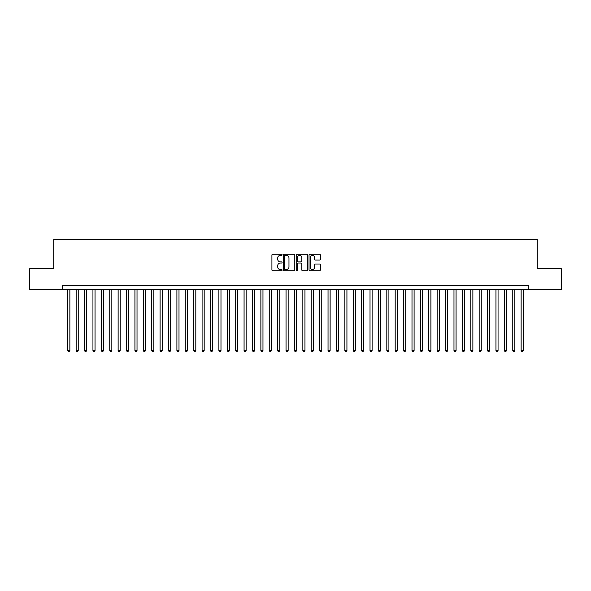 <?xml version="1.0" encoding="UTF-8"?>
<svg xmlns="http://www.w3.org/2000/svg" width="591" height="591" viewBox="0 0 591 591"><rect width="100%" height="100%" fill="white"/><g stroke="black" fill="none" stroke-linecap="round" stroke-linejoin="round"><path stroke-width="0.89" d="M282.07 254.795A0.576 0.576 0 0 0 281.486 254.219L272.732 254.219A0.827 0.827 0 0 0 271.912 255.046L271.912 269.88A0.827 0.827 0 0 0 272.732 270.7L281.486 270.7A0.576 0.576 0 0 0 282.07 270.124A0.576 0.576 0 0 0 281.486 269.548L280.356 269.548A2.637 2.637 0 0 1 277.718 266.91L277.718 265.677A2.637 2.637 0 0 1 280.356 263.039L281.486 263.039A0.576 0.576 0 0 0 282.07 262.463A0.576 0.576 0 0 0 281.486 261.887L280.356 261.887A2.637 2.637 0 0 1 277.718 259.25L277.718 258.008A2.637 2.637 0 0 1 280.356 255.371L281.486 255.371A0.576 0.576 0 0 0 282.07 254.795M319.583 260.033A0.827 0.827 0 0 0 320.411 259.205L320.411 255.046A0.827 0.827 0 0 0 319.583 254.219L309.861 254.219A0.827 0.827 0 0 0 309.034 255.046L309.034 269.88A0.827 0.827 0 0 0 309.861 270.7L319.583 270.7A0.827 0.827 0 0 0 320.411 269.88L320.411 264.849A0.827 0.827 0 0 0 319.583 264.029L315.424 264.029A0.827 0.827 0 0 0 314.597 264.849L314.597 267.346A2.201 2.201 0 0 1 312.395 269.548A2.201 2.201 0 0 1 310.194 267.346L310.194 257.58A2.201 2.201 0 0 1 312.395 255.371A2.201 2.201 0 0 1 314.597 257.58L314.597 259.205A0.827 0.827 0 0 0 315.424 260.033L319.583 260.033M62.506 289.745L29.55 289.745L29.55 268.757L53.692 268.757L53.692 239.37L537.308 239.37L537.308 268.757L561.45 268.757L561.45 289.745L528.494 289.745L528.494 285.549L62.506 285.549L62.506 289.745L528.494 289.745M294.776 255.046A0.827 0.827 0 0 0 293.956 254.219L284.227 254.219A0.827 0.827 0 0 0 283.407 255.046L283.407 269.88A0.827 0.827 0 0 0 284.227 270.7L293.956 270.7A0.827 0.827 0 0 0 294.776 269.88L294.776 255.046M297.044 254.219L306.773 254.219A0.827 0.827 0 0 1 307.593 255.046L307.593 269.88A0.827 0.827 0 0 1 306.773 270.7L302.607 270.7A0.827 0.827 0 0 1 301.787 269.88L301.787 263.859A0.827 0.827 0 0 0 300.959 263.039L298.196 263.039A0.827 0.827 0 0 0 297.376 263.859L297.376 270.124A0.576 0.576 0 0 1 296.8 270.7A0.576 0.576 0 0 1 296.224 270.124L296.224 255.046A0.827 0.827 0 0 1 297.044 254.219M285.135 255.371A0.576 0.576 0 0 0 284.559 255.947L284.559 268.971A0.576 0.576 0 0 0 285.135 269.548L286.332 269.548A2.637 2.637 0 0 0 288.969 266.91L288.969 258.008A2.637 2.637 0 0 0 286.332 255.371L285.135 255.371M301.787 257.617A2.201 2.201 0 0 0 299.578 255.415A2.201 2.201 0 0 0 297.376 257.617L297.376 261.059A0.827 0.827 0 0 0 298.196 261.887L300.959 261.887A0.827 0.827 0 0 0 301.787 261.059L301.787 257.617M67.751 289.745L67.751 350.537L69.849 350.537L69.849 289.745M69.849 350.537L69.221 351.63L68.386 351.63L67.751 350.537M76.15 289.745L76.15 350.537L78.248 350.537L78.248 289.745M78.248 350.537L77.62 351.63L76.778 351.63L76.15 350.537M84.543 289.745L84.543 350.537L86.641 350.537L86.641 289.745M86.641 350.537L86.013 351.63L85.178 351.63L84.543 350.537M92.942 289.745L92.942 350.537L95.04 350.537L95.04 289.745M95.04 350.537L94.412 351.63L93.57 351.63L92.942 350.537M101.334 289.745L101.334 350.537L103.44 350.537L103.44 289.745M103.44 350.537L102.804 351.63L101.97 351.63L101.334 350.537M109.734 289.745L109.734 350.537L111.832 350.537L111.832 289.745M111.832 350.537L111.204 351.63L110.362 351.63L109.734 350.537M118.134 289.745L118.134 350.537L120.232 350.537L120.232 289.745M120.232 350.537L119.596 351.63L118.761 351.63L118.134 350.537M126.526 289.745L126.526 350.537L128.624 350.537L128.624 289.745M128.624 350.537L127.996 351.63L127.154 351.63L126.526 350.537M134.925 289.745L134.925 350.537L137.023 350.537L137.023 289.745M137.023 350.537L136.395 351.63L135.553 351.63L134.925 350.537M143.317 289.745L143.317 350.537L145.416 350.537L145.416 289.745M145.416 350.537L144.788 351.63L143.945 351.63L143.317 350.537M151.717 289.745L151.717 350.537L153.815 350.537L153.815 289.745M153.815 350.537L153.187 351.63L152.345 351.63L151.717 350.537M160.109 289.745L160.109 350.537L162.207 350.537L162.207 289.745M162.207 350.537L161.579 351.63L160.737 351.63L160.109 350.537M168.509 289.745L168.509 350.537L170.607 350.537L170.607 289.745M170.607 350.537L169.979 351.63L169.137 351.63L168.509 350.537M176.901 289.745L176.901 350.537L178.999 350.537L178.999 289.745M178.999 350.537L178.371 351.63L177.536 351.63L176.901 350.537M185.301 289.745L185.301 350.537L187.399 350.537L187.399 289.745M187.399 350.537L186.771 351.63L185.929 351.63L185.301 350.537M193.693 289.745L193.693 350.537L195.798 350.537L195.798 289.745M195.798 350.537L195.163 351.63L194.328 351.63L193.693 350.537M202.092 289.745L202.092 350.537L204.19 350.537L204.19 289.745M204.19 350.537L203.563 351.63L202.72 351.63L202.092 350.537M210.492 289.745L210.492 350.537L212.59 350.537L212.59 289.745M212.59 350.537L211.955 351.63L211.12 351.63L210.492 350.537M218.884 289.745L218.884 350.537L220.982 350.537L220.982 289.745M220.982 350.537L220.354 351.63L219.512 351.63L218.884 350.537M227.284 289.745L227.284 350.537L229.382 350.537L229.382 289.745M229.382 350.537L228.747 351.63L227.912 351.63L227.284 350.537M235.676 289.745L235.676 350.537L237.774 350.537L237.774 289.745M237.774 350.537L237.146 351.63L236.304 351.63L235.676 350.537M244.076 289.745L244.076 350.537L246.174 350.537L246.174 289.745M246.174 350.537L245.546 351.63L244.704 351.63L244.076 350.537M252.468 289.745L252.468 350.537L254.566 350.537L254.566 289.745M254.566 350.537L253.938 351.63L253.096 351.63L252.468 350.537M260.867 289.745L260.867 350.537L262.965 350.537L262.965 289.745M262.965 350.537L262.338 351.63L261.495 351.63L260.867 350.537M269.26 289.745L269.26 350.537L271.358 350.537L271.358 289.745M271.358 350.537L270.73 351.63L269.895 351.63L269.26 350.537M277.659 289.745L277.659 350.537L279.757 350.537L279.757 289.745M279.757 350.537L279.129 351.63L278.287 351.63L277.659 350.537M286.051 289.745L286.051 350.537L288.157 350.537L288.157 289.745M288.157 350.537L287.522 351.63L286.687 351.63L286.051 350.537M294.451 289.745L294.451 350.537L296.549 350.537L296.549 289.745M296.549 350.537L295.921 351.63L295.079 351.63L294.451 350.537M302.843 289.745L302.843 350.537L304.949 350.537L304.949 289.745M304.949 350.537L304.313 351.63L303.478 351.63L302.843 350.537M311.243 289.745L311.243 350.537L313.341 350.537L313.341 289.745M313.341 350.537L312.713 351.63L311.871 351.63L311.243 350.537M319.642 289.745L319.642 350.537L321.74 350.537L321.74 289.745M321.74 350.537L321.105 351.63L320.27 351.63L319.642 350.537M328.035 289.745L328.035 350.537L330.133 350.537L330.133 289.745M330.133 350.537L329.505 351.63L328.662 351.63L328.035 350.537M336.434 289.745L336.434 350.537L338.532 350.537L338.532 289.745M338.532 350.537L337.904 351.63L337.062 351.63L336.434 350.537M344.826 289.745L344.826 350.537L346.924 350.537L346.924 289.745M346.924 350.537L346.296 351.63L345.454 351.63L344.826 350.537M353.226 289.745L353.226 350.537L355.324 350.537L355.324 289.745M355.324 350.537L354.696 351.63L353.854 351.63L353.226 350.537M361.618 289.745L361.618 350.537L363.716 350.537L363.716 289.745M363.716 350.537L363.088 351.63L362.253 351.63L361.618 350.537M370.018 289.745L370.018 350.537L372.116 350.537L372.116 289.745M372.116 350.537L371.488 351.63L370.646 351.63L370.018 350.537M378.41 289.745L378.41 350.537L380.508 350.537L380.508 289.745M380.508 350.537L379.88 351.63L379.045 351.63L378.41 350.537M386.81 289.745L386.81 350.537L388.908 350.537L388.908 289.745M388.908 350.537L388.28 351.63L387.437 351.63L386.81 350.537M395.202 289.745L395.202 350.537L397.307 350.537L397.307 289.745M397.307 350.537L396.672 351.63L395.837 351.63L395.202 350.537M403.601 289.745L403.601 350.537L405.699 350.537L405.699 289.745M405.699 350.537L405.071 351.63L404.229 351.63L403.601 350.537M412.001 289.745L412.001 350.537L414.099 350.537L414.099 289.745M414.099 350.537L413.464 351.63L412.629 351.63L412.001 350.537M420.393 289.745L420.393 350.537L422.491 350.537L422.491 289.745M422.491 350.537L421.863 351.63L421.021 351.63L420.393 350.537M428.793 289.745L428.793 350.537L430.891 350.537L430.891 289.745M430.891 350.537L430.263 351.63L429.421 351.63L428.793 350.537M437.185 289.745L437.185 350.537L439.283 350.537L439.283 289.745M439.283 350.537L438.655 351.63L437.813 351.63L437.185 350.537M445.584 289.745L445.584 350.537L447.683 350.537L447.683 289.745M447.683 350.537L447.055 351.63L446.212 351.63L445.584 350.537M453.977 289.745L453.977 350.537L456.075 350.537L456.075 289.745M456.075 350.537L455.447 351.63L454.605 351.63L453.977 350.537M462.376 289.745L462.376 350.537L464.474 350.537L464.474 289.745M464.474 350.537L463.846 351.63L463.004 351.63L462.376 350.537M470.768 289.745L470.768 350.537L472.866 350.537L472.866 289.745M472.866 350.537L472.239 351.63L471.404 351.63L470.768 350.537M479.168 289.745L479.168 350.537L481.266 350.537L481.266 289.745M481.266 350.537L480.638 351.63L479.796 351.63L479.168 350.537M487.56 289.745L487.56 350.537L489.666 350.537L489.666 289.745M489.666 350.537L489.03 351.63L488.196 351.63L487.56 350.537M495.96 289.745L495.96 350.537L498.058 350.537L498.058 289.745M498.058 350.537L497.43 351.63L496.588 351.63L495.96 350.537M504.359 289.745L504.359 350.537L506.457 350.537L506.457 289.745M506.457 350.537L505.822 351.63L504.987 351.63L504.359 350.537M512.752 289.745L512.752 350.537L514.85 350.537L514.85 289.745M514.85 350.537L514.222 351.63L513.38 351.63L512.752 350.537M521.151 289.745L521.151 350.537L523.249 350.537L523.249 289.745M523.249 350.537L522.614 351.63L521.779 351.63L521.151 350.537"/></g></svg>
